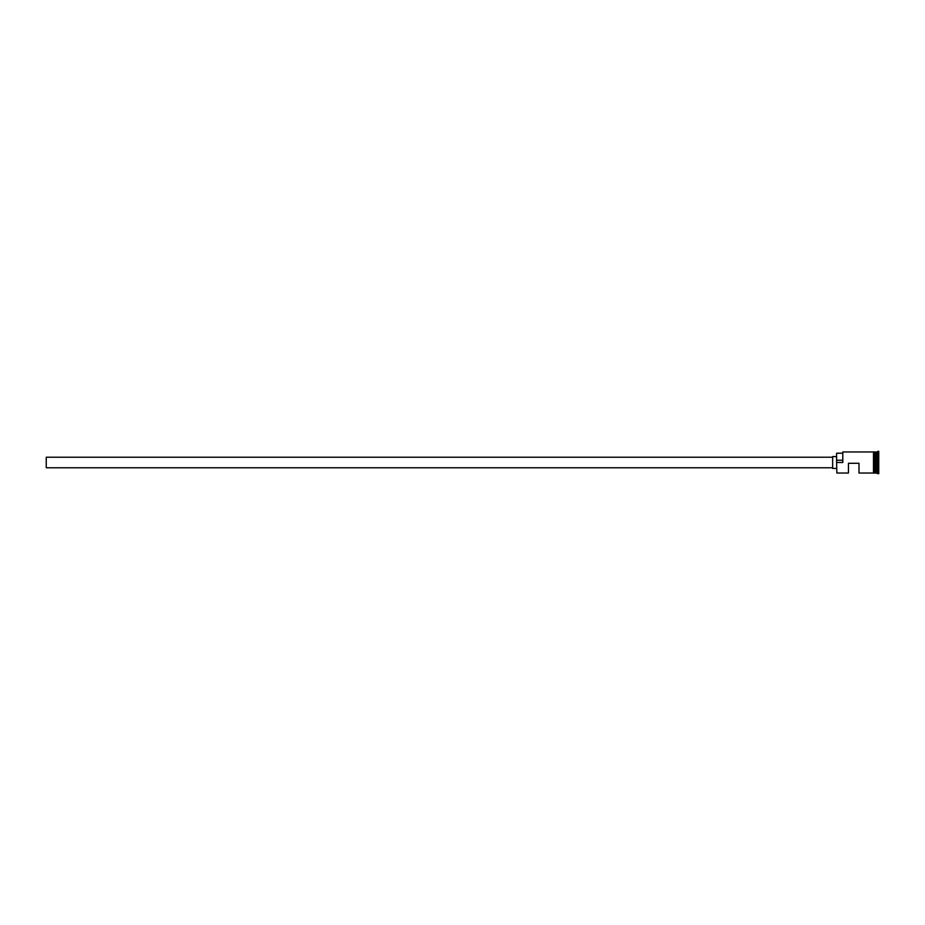 <?xml version="1.0" encoding="UTF-8"?>
<svg xmlns="http://www.w3.org/2000/svg" width="925" height="925" viewBox="0 0 925 925"><rect width="100%" height="100%" fill="white"/><g stroke="black" fill="none" stroke-linecap="round" stroke-linejoin="round"><path stroke-width="1.39" d="M836.859 473.033L836.593 462.292L836.859 473.033L848.456 473.033L848.456 463.286L858.99 463.286L858.99 473.033L873.478 473.033M832.65 467.772L46.25 467.772L46.25 457.228L832.65 457.228M836.593 468.432L832.65 468.432L832.65 456.568L836.593 456.568M874.137 451.967L875.593 452.094L875.593 472.906L875.848 451.967L875.848 473.033L878.75 473.692L878.75 451.308L877.825 451.308L877.825 473.692M875.455 451.967L875.455 473.033L874.137 473.033M875.848 451.967L877.166 451.967L877.166 473.033M836.859 462.5L842.791 462.5L842.791 451.967L842.791 462.5M873.478 473.103L873.478 451.897L874.137 451.897L874.137 473.103L873.478 473.103M842.525 453.215L836.593 453.215L836.593 462.292M836.593 460.245L842.525 460.245M842.791 451.967L873.478 451.967M877.166 451.967L877.825 451.308"/></g></svg>
